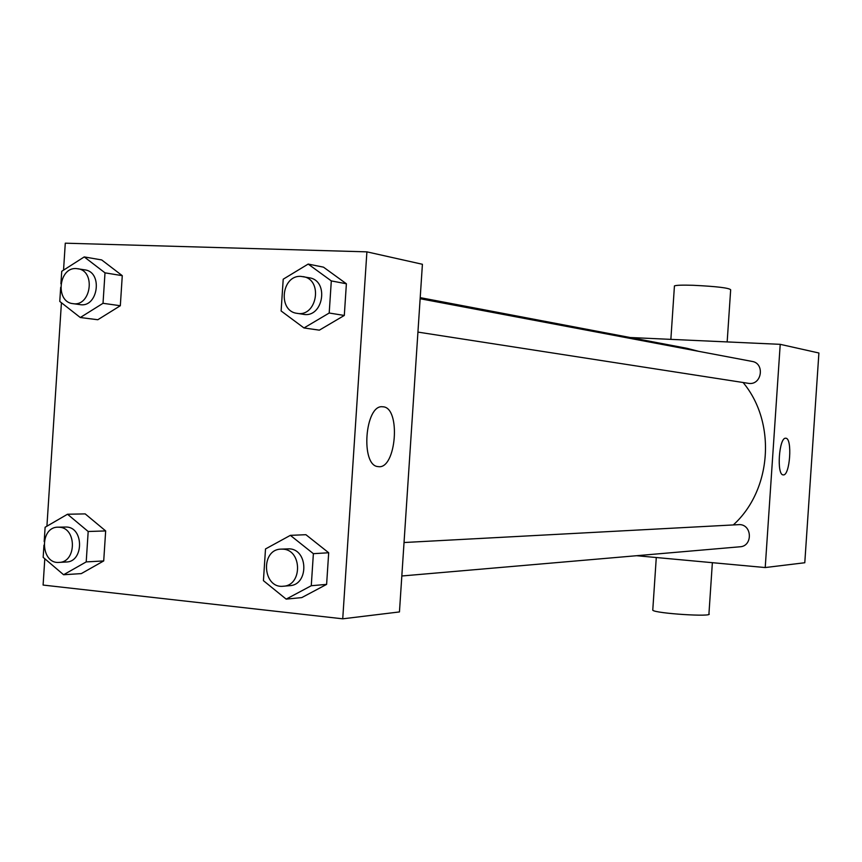 <?xml version="1.0" encoding="UTF-8"?>
<svg xmlns="http://www.w3.org/2000/svg" width="862" height="862" viewBox="0 0 862 862"><rect width="100%" height="100%" fill="white"/><g stroke="black" fill="none" stroke-linecap="round" stroke-linejoin="round"><path stroke-width="1.29" d="M630.154 337.516L780.218 344.337L818.9 353L804.785 562.746L765.219 567.552L636.63 555.71M733.411 524.839C771.878 489.982 776.511 422.509 743.152 382.577M698.662 351.33L687.068 348.334L420.203 297.638M780.218 344.337L765.219 567.552M401.821 575.988L740.049 546.777C752.645 546.271 752.364 525.055 739.768 524.592L404.03 542.521M420.128 298.726L752.117 361.426C764.831 363.236 762.019 384.743 749.24 383.461L417.93 332.096M785.778 438.241C792.641 437.961 789.948 476.32 783.202 474.876C776.393 475.21 779.054 436.883 785.745 438.241L785.778 438.241M727.162 341.934L730.664 289.772C729.069 287.919 716.57 286.421 693.177 285.29C682.478 284.966 676.228 285.171 674.44 285.904L674.407 286.389M652.793 609.671L652.76 610.221C655.163 613.475 714.113 617.235 708.941 613.798L712.368 562.681M63.54 270.151L65.286 243.181L366.9 251.855L422.412 264.278L399.451 611.934L342.731 618.819L43.1 585.061L44.802 558.748M46.914 526.208L61.428 302.734M290.365 535.356L305.902 534.699L328.691 552.757L326.612 584.382L301.775 597.603L286.173 599.122L263.427 580.665L265.507 548.954L290.365 535.356L313.38 553.673L311.268 585.729L286.173 599.122M60.922 283.781L61.73 271.304L84.239 256.919L101.694 259.936L122.275 275.668L120.324 305.73L97.805 319.737L80.295 317.518L59.769 301.441L60.685 287.402M366.9 251.855L342.731 618.819M44.188 541.519L45.115 527.253L67.516 514.237L85.187 513.892L105.67 530.927L103.709 560.936L81.297 573.607L63.594 574.738L43.165 557.348L43.962 545.14M308.176 264.074L323.487 267.155L346.384 283.77L344.304 315.449L319.349 330.157L303.984 327.959L281.12 310.966L283.21 279.202L308.176 264.074L331.31 280.915L329.198 313.025L303.984 327.959M382.793 406.789C401.25 406.983 396.304 470.232 378.095 466.59C360.273 465.9 364.928 404.213 382.599 406.778L382.793 406.789M297.067 313.337L303.338 314.307C323.228 318.358 329.489 280.656 309.383 277.812L301.043 276.4C281.432 274.795 277.532 311.247 297.067 313.337C317.044 317.399 323.336 279.493 303.133 276.637M323.487 267.155L346.384 283.77L344.304 315.449L319.349 330.157M331.31 280.915L346.384 283.77M329.198 313.025L344.304 315.449M283.372 586.225L289.718 585.675C308.693 585.029 308.445 549.697 289.47 548.835L281.023 549.126C260.098 549.396 262.565 588.865 283.372 586.225C302.422 585.578 302.185 550.042 283.135 549.169L281.023 549.126M305.902 534.699L328.691 552.757L326.612 584.382L301.775 597.603M313.38 553.673L328.691 552.757M311.268 585.729L326.612 584.382M84.239 256.919L105.002 272.845L103.02 303.305L80.295 317.518M72.914 303.639L80.047 304.62C98.074 307.982 103.117 271.961 84.896 269.881L76.287 268.567C58.487 267.08 55.125 302.088 72.914 303.639C91.006 307.023 96.07 270.797 77.785 268.718M101.694 259.936L122.275 275.668L120.324 305.73L97.805 319.737M105.002 272.845L122.275 275.668M103.02 303.305L120.324 305.73M67.516 514.237L88.183 531.498L86.211 561.905L63.594 574.738M59.112 562.401L66.32 562.002C83.711 561.981 84.056 527.792 66.686 527.027L57.991 527.178C39.232 526.908 40.406 564.222 59.112 562.401C76.567 562.369 76.923 528.007 59.489 527.232L57.991 527.178M85.187 513.892L105.67 530.927L103.709 560.936L81.297 573.607M88.183 531.498L105.67 530.927M86.211 561.905L103.709 560.936M670.862 339.369L674.44 285.904M656.284 557.52L652.76 610.221"/></g></svg>
